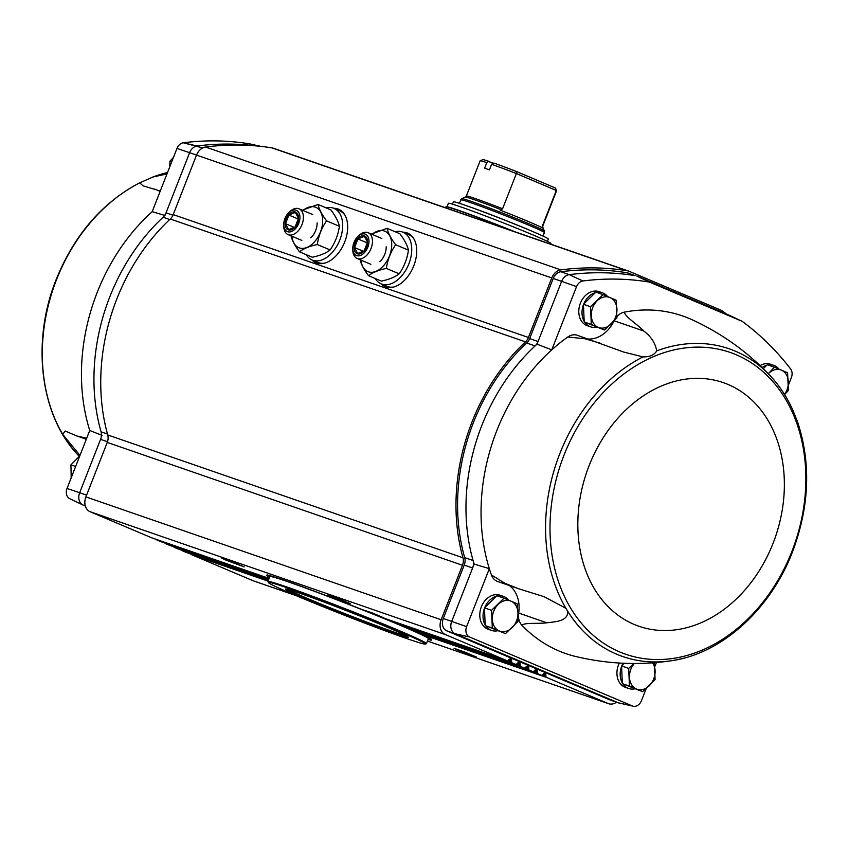<?xml version="1.0" encoding="UTF-8"?>
<svg xmlns="http://www.w3.org/2000/svg" width="849" height="849" viewBox="0 0 849 849"><rect width="100%" height="100%" fill="white"/><g stroke="black" fill="none" stroke-linecap="round" stroke-linejoin="round"><path stroke-width="1.27" d="M166.956 173.939L152.64 177.07M86.704 438.233L76.941 436.004L65.203 431.048L62.677 434.295L79.976 455.404M260.717 146.357L249.956 143.927A358.904 277.729 109.1 0 0 183.32 142.77L183.32 142.77A8.384 6.484 109.1 0 0 176.985 148.416L152.183 211.656L164.993 215.497M176.963 148.416L189.603 152.693L166.033 212.834A10.018 7.747 -70.9 0 1 163.072 217.259L169.694 219.551M85.346 506.015L83.149 505.081A10.018 7.747 -70.9 0 1 79.657 492.738L67.018 488.462L79.657 492.738L100.585 439.336A10.018 7.747 109.1 0 0 101.073 431.844A180.253 139.491 -70.9 0 1 163.072 217.259M82.693 504.858L69.958 498.798A8.384 6.484 109.1 0 1 69.767 498.703A8.384 6.484 109.1 0 1 67.039 488.462L89.739 430.475L102.135 435.41M602.981 294.603L595.881 292.152L583.443 304.271L584.197 321.973L604.488 330.017L591.297 324.424L590.533 306.722L602.981 294.603L616.172 300.196L616.926 317.897L604.488 330.017M503.988 598.205L496.888 595.743L484.45 607.863L485.204 625.564L505.495 633.609L492.303 628.027L491.55 610.314L503.988 598.205L517.179 603.788L517.954 612.776L517.943 621.5L505.495 633.609M768.271 373.698A16.025 12.395 -70.9 0 1 768.578 373.401L774.394 367.203L767.305 364.752L763.283 368.657M624.312 663.292L621.585 665.934L622.338 683.647L642.629 691.68L629.438 686.098L628.684 668.396L634.15 663.578M83.149 505.081L85.293 505.824M726.362 313.981A360.517 278.981 109.1 0 0 722.722 311.222A16.025 12.395 109.1 0 0 720.695 310.055L629.321 271.362A16.025 12.395 109.1 0 0 628.716 271.128L273.484 148.267A16.025 12.395 109.1 0 0 271.86 147.864A360.517 278.981 109.1 0 0 205.607 147.026A12.013 9.297 109.1 0 0 196.533 155.091L189.603 152.693A10.018 7.747 -70.9 0 1 197.18 145.975L197.18 145.975A360.517 278.981 -70.9 0 1 255.199 145.826M190.792 553.983A1.602 1.242 109.1 0 0 191.375 554.609L252.928 580.674A12.013 9.297 109.1 0 0 253.384 580.854L296.28 595.69M182.217 550.354A1.602 1.242 109.1 0 0 182.8 550.98L185.931 552.296A1.602 1.242 109.1 0 0 186.048 552.338M173.642 546.724A1.602 1.242 109.1 0 0 174.225 547.35L177.356 548.666A1.602 1.242 109.1 0 0 177.483 548.709M165.077 543.095A1.602 1.242 109.1 0 0 165.661 543.721L168.781 545.037A1.602 1.242 109.1 0 0 168.909 545.079M156.503 539.465A1.602 1.242 109.1 0 0 157.086 540.091L160.217 541.407A1.602 1.242 109.1 0 0 160.334 541.45M628.716 271.128A16.025 12.395 109.1 0 0 627.093 270.714A360.517 278.981 109.1 0 0 560.839 269.886A12.013 9.297 109.1 0 0 551.765 277.941L528.439 337.467A10.018 7.747 109.1 0 1 525.499 341.871A182.259 141.04 109.1 0 0 462.981 557.804A10.018 7.747 109.1 0 1 462.482 565.264L107.25 442.414L85.898 496.898A12.013 9.297 109.1 0 0 90.079 511.714L151.642 537.778A1.602 1.242 109.1 0 0 151.769 537.82M107.25 442.414A10.018 7.747 109.1 0 0 107.738 434.953A182.259 141.04 109.1 0 1 170.267 219.01A10.018 7.747 109.1 0 0 173.207 214.606L196.533 155.091L551.765 277.941M791.852 408.104A162.806 125.981 109.1 0 0 770.223 375.757C747.99 352.186 722.011 333.551 692.296 319.84A178.651 138.249 109.1 0 0 624.238 312.156A15.017 11.621 109.1 0 0 616.979 316.56M624.238 312.156C625.819 317.43 636.729 323.787 643.903 331.078C651.162 336.66 655.417 343.261 656.691 350.87C654.324 355.031 649.761 357.036 643.011 356.888L623.559 352.017L577.373 335.281A15.017 11.621 109.1 0 0 567.79 337.011A178.651 138.249 109.1 0 0 551.776 349.852A178.651 138.249 109.1 0 0 489.332 568.671A178.651 138.249 109.1 0 0 491.444 574.975A15.017 11.621 109.1 0 0 497.673 581.512L518.813 588.824L504.847 583.263L491.444 574.975M521.848 625.182C525.754 622.328 537.523 624.004 546.841 622.795L518.675 613.052A15.017 11.621 109.1 0 0 521.848 625.182A178.651 138.249 109.1 0 0 575.855 656.532C607.693 664.109 639.637 665.499 671.676 660.702A162.806 125.981 109.1 0 0 680.42 659.004L683.668 658.198M518.813 588.824L543.954 596.624L565.943 608.34L567.726 611.28C568.268 621.426 555.299 621.712 546.841 622.795M567.79 337.011L584.844 338.73L600.646 343.336M567.726 611.28A162.806 125.981 109.1 0 0 671.676 660.702C721.682 653.656 770.51 609.37 792.467 551.935C809.543 506.535 811.209 463.108 797.466 421.635L792.467 409.25C786.609 396.525 779.191 385.361 770.223 375.757A162.806 125.981 109.1 0 0 656.691 350.87M760.12 365.601A18.031 13.945 -70.9 0 1 770.531 364.232L773.768 365.357A18.031 13.945 -70.9 0 1 778.979 369.113M596.529 327.194A18.031 13.945 -70.9 0 1 590.564 326.833L587.328 325.708A18.031 13.945 -70.9 0 1 580.366 303.231A18.031 13.945 -70.9 0 1 599.107 291.642L602.344 292.756A18.031 13.945 -70.9 0 1 607.566 296.524M588.177 339.016A31.042 24.027 109.1 0 0 613.986 321.155M788.445 385.096L791.374 377.582A8.384 6.484 109.1 0 0 790.621 368.954L790.621 368.954A358.904 277.729 109.1 0 0 742.196 321.357L649.549 282.123A358.904 277.729 109.1 0 0 582.913 280.966L569.201 274.63A10.018 7.747 109.1 0 0 561.624 281.359L537.003 344.163L551.776 349.852L576.556 286.612L561.624 281.359A9.986 7.726 -70.9 0 1 569.191 274.662A360.517 278.981 -70.9 0 1 635.094 275.628L628.302 273.123A16.025 12.395 109.1 0 0 626.7 272.72A360.517 278.981 109.1 0 0 560.818 271.733A10.018 7.747 109.1 0 0 553.23 278.451L529.659 338.592A10.018 7.747 109.1 0 1 526.698 343.017A180.253 139.491 109.1 0 0 464.7 557.602A10.018 7.747 109.1 0 1 464.212 565.094L443.284 618.496A10.018 7.747 109.1 0 0 446.776 630.839L609.624 699.799A10.018 7.747 109.1 0 0 610.006 699.947A10.018 7.747 109.1 0 0 610.389 700.064M576.577 286.612A8.384 6.484 109.1 0 1 582.913 280.998L582.913 280.966M537.003 344.163A180.253 139.491 109.1 0 0 535.093 345.914A180.253 139.491 109.1 0 0 473.084 560.499A10.018 7.747 -70.9 0 1 472.606 568.002L474.145 564.065L489.332 568.671L466.61 626.658A8.384 6.484 109.1 0 0 469.55 636.983L632.399 705.954A8.384 6.484 109.1 0 0 633.248 706.23A8.384 6.484 109.1 0 0 641.43 700.69L641.43 700.69M464.7 557.602L473.084 560.499A180.253 139.491 109.1 0 0 474.145 564.065M656.404 662.549L654.812 666.592M646.185 688.624L641.451 700.69M469.539 637.015L455.17 633.747A9.986 7.726 -70.9 0 1 451.7 621.404L472.606 568.002L464.212 565.094M632.388 705.975L618.019 702.707L455.17 633.747A10.018 7.747 109.1 0 1 451.679 621.394L466.61 626.658L451.7 621.404M634.67 688.868A18.031 13.945 -70.9 0 1 628.706 688.497L625.469 687.382A18.031 13.945 -70.9 0 1 618.507 664.905A18.031 13.945 -70.9 0 1 619.335 663.037M497.535 630.786A18.031 13.945 -70.9 0 1 491.571 630.425L488.334 629.311A18.031 13.945 -70.9 0 1 481.372 606.823A18.031 13.945 -70.9 0 1 500.125 595.234L503.361 596.359A18.031 13.945 -70.9 0 1 508.572 600.116M518.675 613.052A31.042 24.027 109.1 0 0 509.368 585.555M526.698 343.017L535.093 345.914A10.018 7.747 109.1 0 0 538.054 341.5L529.659 338.592M742.196 321.357L728.039 314.692L636.888 276.095M609.624 699.799L618.019 702.707A10.018 7.747 109.1 0 0 618.401 702.855A10.018 7.747 109.1 0 0 619.568 703.131M469.55 636.983L455.17 633.747L446.776 630.839M462.482 565.264L441.13 619.759A12.013 9.297 109.1 0 0 445.311 634.564L506.874 660.639A1.602 1.242 109.1 0 0 508.158 660.31L509.092 659.397A2.006 1.549 109.1 0 1 511.565 660.448L511.618 661.774A1.602 1.242 109.1 0 0 512.318 662.942L515.449 664.268A1.602 1.242 109.1 0 0 516.733 663.939L517.667 663.027A2.006 1.549 109.1 0 1 520.14 664.077L520.193 665.404A1.602 1.242 109.1 0 0 520.893 666.571L524.024 667.898A1.602 1.242 109.1 0 0 525.298 667.569L526.231 666.656A2.006 1.549 109.1 0 1 528.704 667.707L528.768 669.033A1.602 1.242 109.1 0 0 529.458 670.201L532.588 671.527A1.602 1.242 109.1 0 0 533.872 671.198L534.806 670.286A2.006 1.549 109.1 0 1 537.279 671.336L537.332 672.663A1.602 1.242 109.1 0 0 538.033 673.83L541.163 675.157A1.602 1.242 109.1 0 0 542.447 674.828L543.371 673.926A2.006 1.549 109.1 0 1 545.854 674.966L545.907 676.292A1.602 1.242 109.1 0 0 546.607 677.46L608.16 703.534A12.013 9.297 109.1 0 0 608.616 703.704A12.013 9.297 109.1 0 0 616.48 702.187M375.534 614.665L369.166 612.129L375.534 614.665M366.015 611.206L382.209 617.265L366.015 611.206M506.874 660.639L379.683 616.65L380.66 616.416L379.683 616.65A88.731 2.94 -158.6 0 0 378.962 616.353L379.705 616.661M378.962 616.353L384.003 617.955L372.499 613.01L361.823 609.476A88.731 2.94 -158.6 0 0 269.568 577.331M386.422 619.399L390.105 620.916A88.731 2.94 -158.6 0 0 386.422 619.399L512.318 662.942M390.964 620.651L390.094 620.916L390.964 620.651M396.154 623.431L399.476 624.822A88.731 2.94 -158.6 0 0 396.154 623.431L520.893 666.571M400.24 624.524L399.465 624.822L400.24 624.524M529.458 670.201L407.87 628.398L532.652 671.548M532.588 671.527L407.86 628.387A88.731 2.94 -158.6 0 0 404.909 627.124M412.678 630.478L415.267 631.614A88.731 2.94 -158.6 0 0 412.678 630.478L538.033 673.83M546.607 677.46L419.364 633.45L431.398 639.212M415.819 631.242L415.257 631.614L415.819 631.242M458.046 650.196L476.427 657.052L465.39 652.308L454.066 648.286L458.046 650.196M402.893 232.191A29.046 18.37 113 0 1 407.69 233.125A29.046 18.37 113 0 1 413.283 267.032A29.046 18.37 113 0 1 385.043 286.612A29.046 18.37 113 0 1 381.021 283.821M333.837 208.302A29.046 18.37 113 0 1 338.634 209.247A29.046 18.37 113 0 1 344.227 243.154A29.046 18.37 113 0 1 315.987 262.734A29.046 18.37 113 0 1 311.965 259.943M225.813 560.075L244.194 566.93L233.157 562.187L221.833 558.164L225.813 560.075M331.779 596.72L350.159 603.575L339.122 598.842L327.799 594.82L331.779 596.72M649.549 282.123L636.803 276.084M582.913 280.998L569.191 274.63L560.818 271.733M561.624 281.359L553.23 278.451M618.168 702.739A9.986 7.726 109.1 0 0 619.038 703.004L633.248 706.23M79.657 492.738L86.587 495.137M197.117 145.986L183.32 142.802L202.773 147.906M583.762 303.963A18.031 13.945 -70.9 0 1 595.382 292.64M596.518 292.374A18.031 13.945 -70.9 0 1 602.344 292.756M590.564 326.833A18.031 13.945 -70.9 0 1 584.706 322.196M584.165 321.315A18.031 13.945 -70.9 0 1 583.465 304.717M484.768 607.555A18.031 13.945 -70.9 0 1 496.4 596.231M497.525 595.966A18.031 13.945 -70.9 0 1 503.361 596.359M491.571 630.425A18.031 13.945 -70.9 0 1 485.724 625.787M485.182 624.906A18.031 13.945 -70.9 0 1 484.471 608.309M762.126 367.521A18.031 13.945 -70.9 0 1 766.806 365.229M767.931 364.964A18.031 13.945 -70.9 0 1 773.768 365.357M621.903 665.627A18.031 13.945 -70.9 0 1 623.06 663.228M628.706 688.497A18.031 13.945 -70.9 0 1 622.858 683.859M622.317 682.978A18.031 13.945 -70.9 0 1 621.606 666.391M621.585 665.934L628.684 668.396M622.338 683.647L629.438 686.098M654.314 661.87L655.078 679.571L642.629 691.68M652.552 662.857A16.025 12.395 -70.9 0 1 655.099 670.859A16.025 12.395 -70.9 0 1 649.252 685.769A16.025 12.395 -70.9 0 1 636.432 689.027A16.025 12.395 -70.9 0 1 629.459 677.385A16.025 12.395 -70.9 0 1 634.32 663.504M774.394 367.203L787.596 372.785L788.35 390.498L784.603 394.594M768.578 373.401A16.025 12.395 -70.9 0 1 781.398 370.132A16.025 12.395 -70.9 0 1 788.371 381.774A16.025 12.395 -70.9 0 1 784.497 394.414M484.45 607.863L491.55 610.314M485.204 625.564L492.303 628.027M510.981 601.134A16.025 12.395 -70.9 0 1 517.954 612.776A16.025 12.395 -70.9 0 1 512.117 627.687A16.025 12.395 -70.9 0 1 499.297 630.956A16.025 12.395 -70.9 0 1 492.324 619.303A16.025 12.395 -70.9 0 1 498.161 604.392A16.025 12.395 -70.9 0 1 510.981 601.134M583.443 304.271L590.533 306.722M584.197 321.973L591.297 324.424M609.975 297.543A16.025 12.395 -70.9 0 1 616.947 309.185A16.025 12.395 -70.9 0 1 611.11 324.095A16.025 12.395 -70.9 0 1 598.29 327.364A16.025 12.395 -70.9 0 1 591.307 315.711A16.025 12.395 -70.9 0 1 597.155 300.801A16.025 12.395 -70.9 0 1 609.975 297.543M167.529 172.485A162.806 125.981 -70.9 0 0 153.425 176.815L139.745 182.832L143.003 185.814L160.27 191.025M160.132 191.375L154.507 189.03M64.46 437.224A162.806 125.981 -70.9 0 0 78.49 455.552C40.094 415.808 31.031 341.776 56.236 279.385C74.479 234.611 102.432 202.349 140.085 182.577L139.745 182.832A162.806 125.981 -70.9 0 0 56.607 279.459A162.806 125.981 -70.9 0 0 62.677 434.295M75.635 466.483L70.934 464.849L79.827 455.796M71.189 477.828L70.934 464.849M171.689 161.872L169.917 161.257L173.461 157.362M169.821 166.648L169.917 161.257M491.613 164.282L489.417 169.874A41.06 1.358 21.4 0 0 484.62 168.208L486.817 162.615A41.06 1.358 -158.6 0 0 480.163 160.779A41.06 1.358 -158.6 0 0 480.131 160.811L466.334 196.013A41.06 1.358 -158.6 0 1 502.587 208.758L500.326 210.223A42.461 1.411 21.4 0 1 543.137 228.349L542.511 225.664L556.297 190.463L555.257 187.947L516.479 171.519L516.383 173.557A41.06 1.358 -158.6 0 0 491.613 164.282L493.948 163.082A39.054 1.295 -158.6 0 1 516.479 171.519M493.131 163.401L488.706 161.522L486.817 162.615M493.396 163.241L488.706 161.522M488.844 161.321A39.054 1.295 -158.6 0 0 482.763 159.644L480.163 160.779M542.596 227.235A41.643 1.38 -158.6 0 1 542.819 227.447L542.787 225.972L556.583 190.77A41.06 1.358 -158.6 0 0 556.583 190.717L555.448 188.128A39.054 1.295 -158.6 0 0 555.257 187.947M556.583 190.717A41.06 1.358 -158.6 0 0 556.297 190.463L516.383 173.557L502.587 208.758M534.573 232.35A44.965 1.486 -158.6 0 0 468.032 206.265M550.725 244.151L550.98 243.504A55.079 1.825 -158.6 0 0 500.358 221.706A55.079 1.825 -158.6 0 0 448.41 203.314L447.062 206.753M514.706 231.692A55.875 1.857 -158.6 0 0 446.256 206.7L446.001 206.816A56.076 1.857 -158.6 0 0 445.948 206.859L445.587 207.793M511.034 230.429A56.076 1.857 -158.6 0 0 446.001 206.816M452.485 204.163L453.408 201.829A50.972 1.687 21.4 0 1 501.483 218.851A50.972 1.687 21.4 0 1 548.327 239.025L547.403 241.36M375.269 278.536A28.038 17.733 -67 0 0 381.148 283.874A28.038 17.733 -67 0 0 408.411 264.973A28.038 17.733 -67 0 0 403.01 232.233A28.038 17.733 -67 0 0 395.093 231.735M381.148 283.874L386.857 286.293A28.038 17.733 -67 0 0 393.713 287.015M414.015 239.078A28.038 17.733 -67 0 0 408.73 234.653L403.01 232.233M372.021 234.335A21.925 13.871 113 0 1 391.336 240.405A21.925 13.871 113 0 1 378.887 269.812A21.925 13.871 113 0 1 361.08 260.155M386.189 246.772A14.019 8.872 113 0 1 379.874 261.683M359.987 259.295C360.984 263.965 363.839 269.43 368.54 275.692C372.626 272.487 378.569 270.067 386.359 268.411C387.622 259.73 390.71 251.845 395.645 244.745C390.954 238.505 388.11 233.04 387.091 228.339L371.554 234.048M387.091 228.339L399.911 233.772C404.591 240.002 407.446 245.467 408.454 250.168C407.202 258.849 404.113 266.745 399.179 273.845L386.359 268.411M408.454 250.168L395.645 244.745M399.179 273.845C395.093 277.039 389.15 279.47 381.35 281.115L368.54 275.692M357.387 253.798A9.615 6.081 113 0 1 357.662 238.654A9.615 6.081 113 0 1 367.628 242.103A9.615 6.081 113 0 1 357.387 253.798M364.147 250.88L357.662 253.522L354.553 247.558L357.928 238.951L364.412 236.309L367.521 242.262L364.147 250.88M356.676 255.613A11.568 7.312 113 0 1 352.791 248.661A11.568 7.312 113 0 1 357.991 236.372A11.568 7.312 113 0 1 368.965 242.252A11.568 7.312 113 0 1 356.676 255.613M357.991 236.372L359.127 235.311A14.019 8.872 113 0 1 368.105 232.679A14.019 8.872 113 0 1 370.928 248.768A14.019 8.872 113 0 1 357.535 258.637A14.019 8.872 113 0 1 357.174 258.499A14.019 8.872 113 0 1 352.823 250.222L352.791 248.661M367.405 242.963L357.928 238.951M363.489 251.336L354.553 247.558M306.213 254.658A28.038 17.733 -67 0 0 312.092 259.996A28.038 17.733 -67 0 0 339.356 241.095A28.038 17.733 -67 0 0 333.954 208.355A28.038 17.733 -67 0 0 326.037 207.846M312.092 259.996L317.802 262.415A28.038 17.733 -67 0 0 324.658 263.137M344.959 215.2A28.038 17.733 -67 0 0 339.674 210.775L333.954 208.355M302.966 210.456A21.925 13.871 113 0 1 322.28 216.527A21.925 13.871 113 0 1 309.832 245.923A21.925 13.871 113 0 1 292.024 236.277M317.133 222.894A14.019 8.872 113 0 1 310.819 237.794M290.931 235.406C291.929 240.087 294.783 245.552 299.485 251.803C303.571 248.608 309.514 246.178 317.303 244.533C318.566 235.852 321.654 227.957 326.589 220.857C321.898 214.627 319.044 209.162 318.035 204.46L302.488 210.159M318.035 204.46L330.855 209.883C335.535 216.124 338.39 221.589 339.398 226.29C338.146 234.971 335.058 242.856 330.123 249.956L317.303 244.533M339.398 226.29L326.589 220.857M330.123 249.956C326.037 253.161 320.094 255.581 312.294 257.236L299.485 251.803M288.331 229.909A9.615 6.081 113 0 1 288.607 214.765A9.615 6.081 113 0 1 298.572 218.214A9.615 6.081 113 0 1 288.331 229.909M295.091 226.991L288.607 229.633L285.497 223.68L288.872 215.062L295.356 212.42L298.466 218.384L295.091 226.991M287.62 231.724A11.568 7.312 113 0 1 283.736 224.783A11.568 7.312 113 0 1 288.936 212.494A11.568 7.312 113 0 1 299.909 218.373A11.568 7.312 113 0 1 287.62 231.724M288.936 212.494L290.071 211.433A14.019 8.872 113 0 1 299.05 208.801A14.019 8.872 113 0 1 301.862 224.889A14.019 8.872 113 0 1 288.469 234.759A14.019 8.872 113 0 1 288.119 234.621A14.019 8.872 113 0 1 283.757 226.333L283.736 224.783M298.349 219.074L288.872 215.062M294.433 227.458L285.497 223.68M397.459 630.69A84.412 2.802 21.4 0 1 425.445 644.083A84.412 2.802 21.4 0 1 345.914 615.822A84.412 2.802 21.4 0 1 268.348 582.52A84.412 2.802 21.4 0 1 313.005 597.218A84.412 2.802 21.4 0 1 397.459 630.69M386.497 626.891A66.095 2.186 21.4 0 1 408.465 637.249A66.095 2.186 21.4 0 1 346.137 615.249A66.095 2.186 21.4 0 1 285.455 589.047A66.095 2.186 21.4 0 1 322.217 601.389A66.095 2.186 21.4 0 1 386.497 626.891M268.348 582.52L267.944 581.597A85.123 2.823 21.4 0 1 267.934 581.491A85.123 2.823 21.4 0 1 314.162 596.868A85.123 2.823 21.4 0 1 398.149 630.17A85.123 2.823 21.4 0 1 426.442 643.616A85.123 2.823 21.4 0 1 426.368 643.68L425.445 644.083M267.934 581.491L269.876 576.567A85.123 2.823 21.4 0 1 316.093 591.944A85.123 2.823 21.4 0 1 400.081 625.246A85.123 2.823 21.4 0 1 428.374 638.681L426.442 643.616M406.544 635.954A65.097 2.154 21.4 0 1 346.509 614.294A65.097 2.154 21.4 0 1 287.747 589.397M166.033 212.834L172.941 215.222M101.073 431.844L107.494 434.062M643.011 356.888A162.806 125.981 109.1 0 0 565.943 608.34M791.83 551.585A159.697 123.583 109.1 0 0 671.41 350.541A159.697 123.583 109.1 0 0 570.539 607.926A159.697 123.583 109.1 0 0 791.83 551.585M635.094 275.628L626.7 272.72M451.679 621.394L443.284 618.496M267.435 575.197A88.126 2.918 -158.6 0 0 269.812 576.704M428.321 638.83A88.126 2.918 -158.6 0 0 431.09 639.329M268.305 580.546L182.8 550.98M185.984 552.328L268.22 580.769L185.931 552.296M268.539 579.963L174.225 547.35M177.42 548.698L268.454 580.175L177.356 548.666M524.024 667.898L399.465 624.822M515.449 664.268L390.094 620.916L515.513 664.289M151.706 537.81L269.144 578.424L151.642 537.778M511.565 660.448L508.944 659.546M511.618 661.774L507.925 660.501M268.995 578.795L157.086 540.091M160.281 541.439L268.91 579.007L160.217 541.407M520.14 664.077L517.519 663.175M520.193 665.404L516.5 664.13M268.772 579.379L165.661 543.721M168.845 545.069L268.687 579.591L168.781 545.037M528.704 667.707L526.093 666.805M528.768 669.033L525.064 667.76M537.279 671.336L534.658 670.434M537.332 672.663L533.639 671.389M545.907 676.292L542.214 675.019M268.082 581.13L191.375 554.609M545.854 674.966L543.233 674.064M541.163 675.157L415.257 631.614L541.216 675.178M608.16 703.534L427.45 641.037L608.616 703.704M296.057 595.595L252.928 580.674M428.076 639.456A88.731 2.94 -158.6 0 0 419.417 633.471M528.439 337.467L173.207 214.606M525.499 341.871L170.267 219.01M560.839 269.886L205.607 147.026M627.093 270.714L271.86 147.864M445.311 634.564L90.079 511.714M441.13 619.759L85.898 496.898M462.981 557.804L107.738 434.953M334.984 208.79A29.046 18.37 113 0 1 339.197 209.501M316.56 262.957A29.046 18.37 113 0 1 313.111 260.431M336.268 209.332A28.643 18.116 113 0 1 341.85 211.274M319.68 263.636A28.643 18.116 113 0 1 314.406 260.972M404.039 232.668A29.046 18.37 113 0 1 408.252 233.39M385.616 286.845A29.046 18.37 113 0 1 382.167 284.309M405.323 233.22A28.643 18.116 113 0 1 410.905 235.162M388.736 287.514A28.643 18.116 113 0 1 383.461 284.861M773.036 543.381A128.899 99.747 109.1 0 0 675.836 381.105A128.899 99.747 109.1 0 0 594.417 588.866A128.899 99.747 109.1 0 0 773.036 543.381M643.903 331.078L614.294 320.837M100.585 439.336L107.494 441.735M89.739 430.475A178.651 138.249 -70.9 0 1 152.183 211.656M501.462 209.82A41.643 1.38 -158.6 0 0 465.305 197.074L466.334 196.013M542.819 227.447L544.358 230.992A44.381 1.475 -158.6 0 0 503.584 213.481A44.381 1.475 -158.6 0 0 461.771 198.624L459.288 203.282M521.732 226.97A42.959 1.422 -158.6 0 0 481.107 211.051M544.358 230.992L544.4 232.573A44.965 1.486 -158.6 0 0 503.075 214.776A44.965 1.486 -158.6 0 0 460.667 199.759M78.49 455.552L79.222 456.338M618.401 702.855L610.006 699.947M267.297 574.911L267.021 575.176C267.976 573.998 315.86 591.095 361.833 609.476M506.938 660.66L379.736 616.671M524.077 667.919L399.497 624.832M543.954 596.624L543.307 596.391M623.559 352.017L623.028 351.836M69.767 498.703L82.438 504.72M152.852 176.995L167.54 172.474M76.941 436.004L86.311 439.241M465.305 197.074L461.771 198.624M544.4 232.573L543.02 236.096M357.174 258.499L370.896 264.315M368.105 232.679L381.838 238.495M288.119 234.621L301.841 240.426M299.05 208.801L312.772 214.606M428.363 638.724L429.371 638.278M269.855 576.609L269.409 575.601"/></g></svg>
